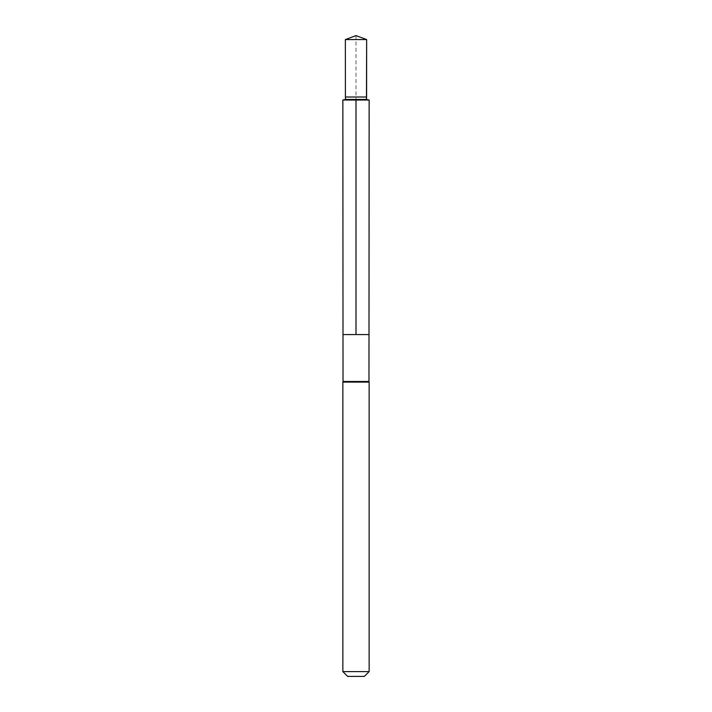 <?xml version="1.0" encoding="UTF-8"?>
<svg xmlns="http://www.w3.org/2000/svg" width="712" height="712" viewBox="0 0 712 712"><rect width="100%" height="100%" fill="white"/><g stroke="black" fill="none" stroke-linecap="round" stroke-linejoin="round"><path stroke-width="0.53" stroke-dasharray="3.56 2.67" d="M343.033 381.481L368.967 381.481M368.994 334.56L343.006 334.56L368.994 334.56M369.145 382.113L342.855 382.113M364.348 676.4L347.652 676.4M369.145 671.612L342.855 671.612M369.145 100.045L342.855 100.045M345.4 97.01L366.6 97.01M366.475 99.449L345.525 99.449M366.644 39.569L345.356 39.569M356 35.6L356 99.449"/><path stroke-width="1.07" d="M342.855 100.045L343.006 334.56L368.994 334.56L368.967 381.481L343.033 381.481L343.006 334.56L368.994 334.56L369.145 100.045L342.855 100.045L345.525 99.449L366.475 99.449L366.6 97.01L345.4 97.01L345.356 39.569L366.644 39.569L366.6 97.01M343.033 381.481L342.855 382.113L369.145 382.113L368.967 381.481M369.145 671.612L342.855 671.612L347.652 676.4L364.348 676.4L369.145 671.612L369.145 382.113M356 99.449L356 334.56L368.994 334.56L369.145 100.045L366.475 99.449L366.644 39.569L356 35.6L345.356 39.569M342.855 671.612L342.855 382.113M345.525 99.449L345.4 97.01M366.475 99.449L369.145 100.045M356 35.6L366.644 39.569"/></g></svg>
